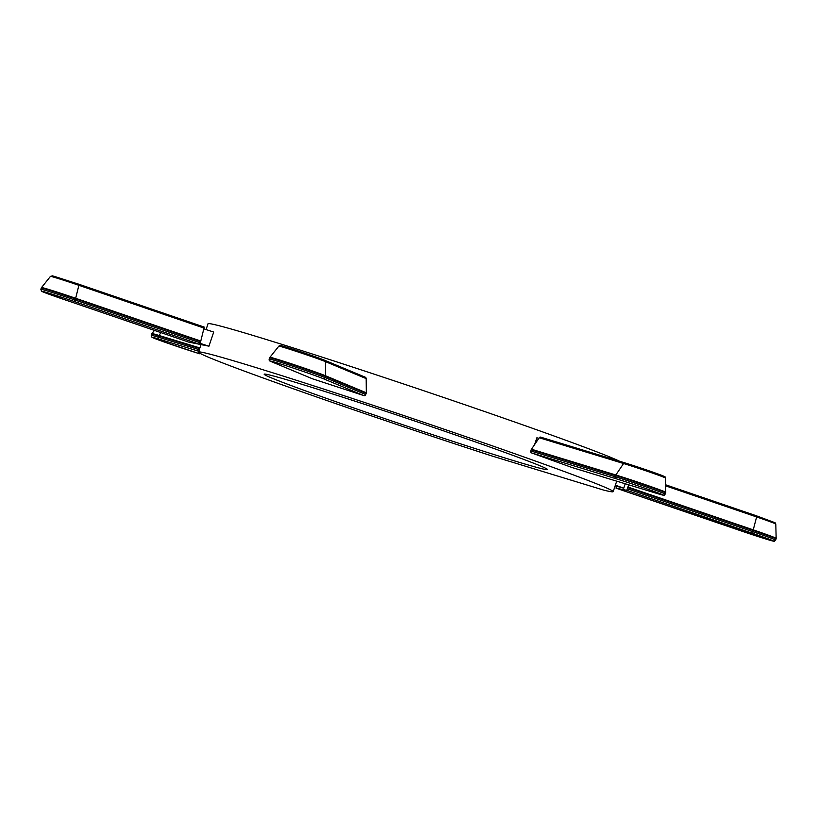 <?xml version="1.0" encoding="UTF-8"?>
<svg xmlns="http://www.w3.org/2000/svg" width="817" height="817" viewBox="0 0 817 817"><rect width="100%" height="100%" fill="white"/><g stroke="black" fill="none" stroke-linecap="round" stroke-linejoin="round"><path stroke-width="1.23" d="M63.409 280.17L53.667 276.146L79.126 284.326L75.532 298.808L200.655 341.567L204.24 327.086L79.126 284.326L204.24 327.086M200.655 341.567L199.43 344.263L188.727 342.119L63.614 299.359A28.605 0.694 18.6 0 1 42.382 291.342A28.605 0.694 18.6 0 1 74.306 301.504L199.43 344.263M203.984 328.894L213.707 332.059L208.948 346.224L200.042 343.324M199.736 343.957L202.279 344.886A218.772 5.341 18.6 0 1 208.948 346.224M538.791 438.412L536.892 437.779L534.594 444.611M603.681 490.108A218.772 5.341 -161.4 0 0 613.179 491.66A218.772 5.341 -161.4 0 0 407.54 416.813A218.772 5.341 -161.4 0 0 198.49 352.107A218.772 5.341 -161.4 0 0 492.406 456.121L603.681 490.108M619.552 461.237A218.772 5.341 -161.4 0 0 398.083 382.121A218.772 5.341 -161.4 0 0 208.018 323.777L206.068 329.568M366.261 392.763L325.493 375.759L325.391 361.594A25.215 0.613 18.6 0 0 299.073 352.311A25.215 0.613 18.6 0 0 278.852 346.132L269.927 357.305A30.106 0.735 -161.4 0 1 294.079 364.678A30.106 0.735 -161.4 0 1 325.493 375.759A1.593 1.511 112.6 0 1 325.411 376.31L324.992 377.546A1.593 1.511 112.6 0 1 323.052 378.588L363.81 395.591A1.593 1.511 -67.4 0 0 365.761 394.55L366.179 393.304A1.593 1.511 -67.4 0 0 366.261 392.763L366.159 378.588A1.593 1.511 -67.4 0 0 365.148 377.158L324.584 360.246M363.81 395.591L312.431 378.782L271.663 361.778A28.605 0.694 18.6 0 1 288.697 366.578A28.605 0.694 18.6 0 1 323.052 378.588M572.166 467.559L656.521 493.315A1.593 1.205 -73 0 1 656.48 493.305L572.125 467.538A1.593 1.205 107 0 0 572.217 467.569M572.125 467.538L531.438 452.884L615.783 478.65A28.605 0.694 18.6 0 1 654.049 491.446A28.605 0.694 18.6 0 1 656.48 493.305M624.903 462.871L540.629 437.136A1.593 1.205 107 0 0 539.23 437.749L531.469 449.227A1.593 1.205 107 0 0 531.224 449.718L530.805 450.964A1.593 1.205 107 0 0 531.438 452.884M626.741 490.312L751.865 533.082A28.605 0.694 18.6 0 1 773.096 541.089A28.605 0.694 18.6 0 1 741.172 530.927L616.049 488.168L626.741 490.312L628.712 484.828M627.548 488.862L752.671 531.632A30.198 0.735 18.6 0 1 775.65 540.129C772.024 541.334 779.398 542.651 766.826 539.322L616.049 488.168L616.375 486.268M615.375 485.155L623.739 488.198L615.13 485.86M625.23 483.766L623.739 488.198M299.492 383.571A149.501 3.656 -161.4 0 0 267.322 374.482A149.501 3.656 -161.4 0 0 312.176 393.273A149.501 3.656 -161.4 0 0 476.536 449.003A149.501 3.656 -161.4 0 0 544.816 467.875A149.501 3.656 -161.4 0 0 442.671 430.549A149.501 3.656 -161.4 0 0 299.492 383.571M199.695 353.792A1.593 1.205 -73 0 0 199.736 353.802A1.593 1.205 -73 0 1 199.736 353.802L199.695 353.792A28.605 0.694 18.6 0 1 161.429 340.985A28.605 0.694 18.6 0 1 158.998 339.126L198.766 351.269M63.614 299.359L41.534 291.199L40.85 289.289L41.269 288.044A30.198 0.735 -161.4 0 1 75.532 298.808L74.306 301.504M40.85 289.289A30.198 0.735 18.6 0 1 75.113 300.053L200.236 342.813M271.448 361.696A1.593 1.511 -67.4 0 0 271.561 361.747C269.518 361.175 268.752 360.277 269.242 359.041A30.198 0.735 18.6 0 1 293.344 366.384A30.198 0.735 18.6 0 1 324.992 377.546L365.761 394.55M281.773 346.224A23.713 0.582 18.6 0 1 295.897 350.197A23.713 0.582 18.6 0 1 324.38 360.154A1.593 1.511 112.6 0 1 325.391 361.594L366.159 378.588M269.242 359.041L269.661 357.795A30.198 0.735 -161.4 0 1 293.763 365.148A30.198 0.735 -161.4 0 1 325.411 376.31L366.179 393.304M312.329 378.741L271.561 361.747A1.593 1.511 -67.4 0 0 271.663 361.778M531.469 449.227L615.824 474.994L623.585 463.515A25.215 0.613 18.6 0 1 649.954 472.195A25.215 0.613 18.6 0 1 665.416 478.006L665.763 492.294A30.106 0.735 -161.4 0 0 647.299 485.359A30.106 0.735 -161.4 0 0 615.824 474.994A1.593 1.205 107 0 0 615.579 475.484L615.16 476.73A1.593 1.205 107 0 0 615.783 478.65M539.23 437.749L623.585 463.515A1.593 1.205 107 0 1 624.944 462.882L540.588 437.126M658.716 475.055A23.713 0.582 18.6 0 0 656.705 473.513A23.713 0.582 18.6 0 0 624.985 462.902A1.593 1.205 107 0 0 624.944 462.882L660.534 474.922C667.959 477.996 663.69 476.035 665.416 478.006M628.12 487.095L753.243 529.865L756.613 516.947A25.215 0.613 18.6 0 1 775.803 524.034L776.15 538.332A30.106 0.735 -161.4 0 0 753.243 529.865L751.865 533.082M665.61 485.839L756.613 516.947L756.675 515.905L665.579 484.767L756.665 515.895L775.129 522.757L775.803 524.034M775.65 540.129L776.068 538.883A30.198 0.735 -161.4 0 0 753.09 530.386L627.967 487.616M199.879 347.95L159.039 335.47A1.593 1.205 107 0 0 158.794 335.961L199.716 348.461M160.959 332.621L159.039 335.47A30.106 0.735 -161.4 0 0 151.921 333.581L154.454 330.405M199.736 353.802L164.003 341.904L151.911 337.217L151.237 335.317A30.198 0.735 18.6 0 1 158.375 337.207A1.593 1.205 107 0 0 158.998 339.126M151.237 335.317L151.656 334.071A30.198 0.735 -161.4 0 1 158.794 335.961L158.375 337.207L199.297 349.707M530.805 450.964L615.16 476.73A30.198 0.735 18.6 0 1 646.86 487.177A30.198 0.735 18.6 0 1 665.263 494.101L665.681 492.855A30.198 0.735 -161.4 0 0 647.278 485.931A30.198 0.735 -161.4 0 0 615.579 475.484L531.224 449.718M41.269 288.044L41.534 287.553A30.106 0.735 -161.4 0 1 75.695 298.287L200.808 341.057M79.126 284.326L52.492 275.85L50.46 276.381A25.215 0.613 18.6 0 1 79.065 285.368L204.179 328.138M613.179 491.66L616.712 481.162M198.49 352.107L201.064 344.447M776.068 538.883L776.15 538.332M656.521 493.315C669.521 496.705 661.392 495.245 665.263 494.101M665.681 492.855L665.763 492.294M365.25 377.199L324.482 360.195L285.072 346.765C276.401 344.529 281.773 345.56 278.852 346.132M63.614 299.349L188.727 342.119M50.46 276.381L41.534 287.553"/></g></svg>
